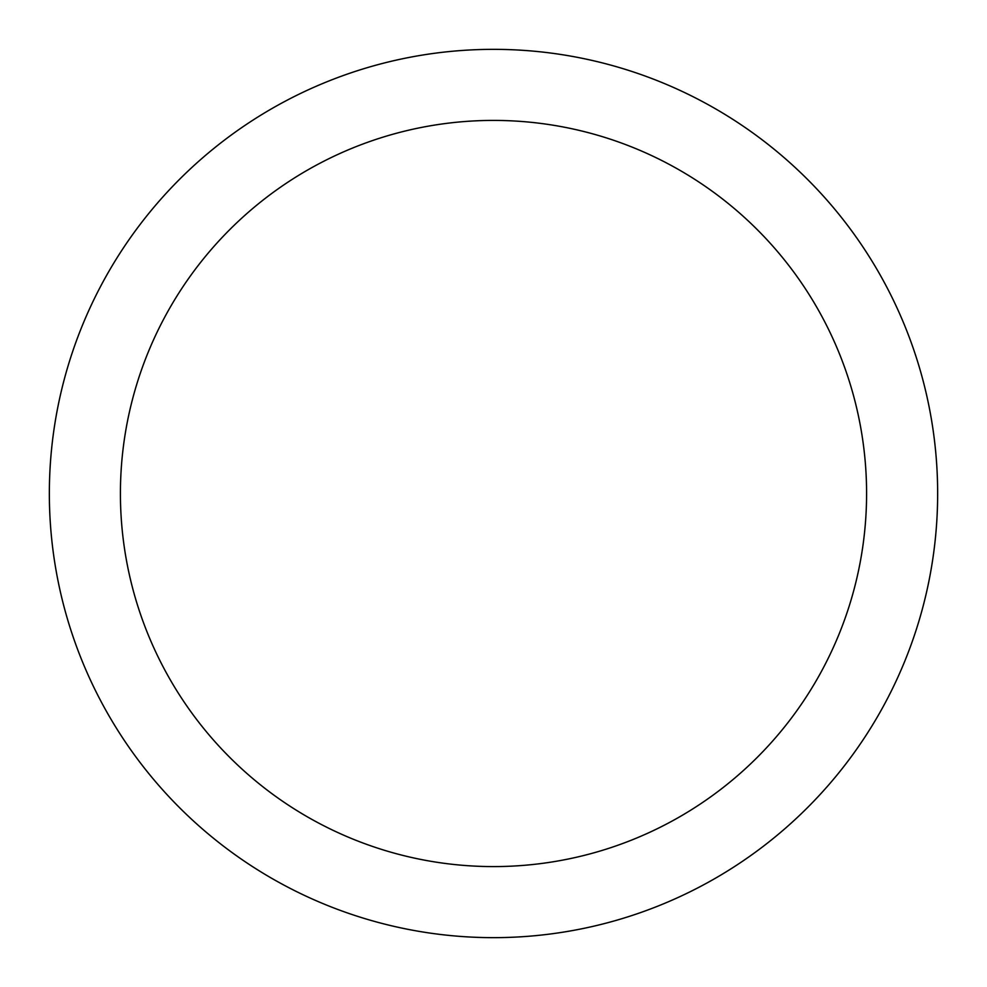 <?xml version="1.0" encoding="UTF-8"?>
<svg xmlns="http://www.w3.org/2000/svg" width="987" height="987" viewBox="0 0 987 987"><rect width="100%" height="100%" fill="white"/><g stroke="black" fill="none" stroke-linecap="round" stroke-linejoin="round"><path stroke-width="1.48" d="M493.5 49.35A444.15 444.15 0 0 1 937.65 493.5A444.15 444.15 0 0 1 493.5 937.65A444.15 444.15 0 0 1 49.35 493.5A444.15 444.15 0 0 1 493.5 49.35M493.5 120.414A373.086 373.086 0 0 1 866.586 493.5A373.086 373.086 0 0 1 493.5 866.586A373.086 373.086 0 0 1 120.414 493.5A373.086 373.086 0 0 1 493.5 120.414"/></g></svg>
